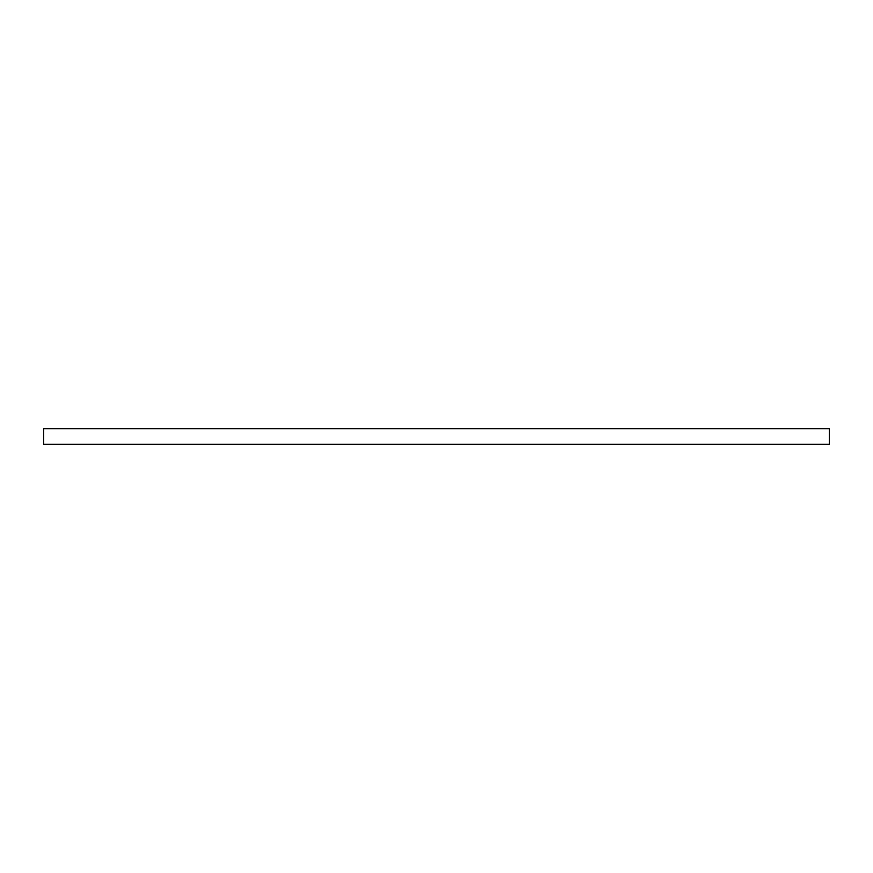 <?xml version="1.0" encoding="UTF-8"?>
<svg xmlns="http://www.w3.org/2000/svg" width="873" height="873" viewBox="0 0 873 873"><rect width="100%" height="100%" fill="white"/><g stroke="black" fill="none" stroke-linecap="round" stroke-linejoin="round"><path stroke-width="1.31" d="M43.65 444.357L43.65 428.643L829.35 428.643L829.35 444.357L43.65 444.357"/></g></svg>
